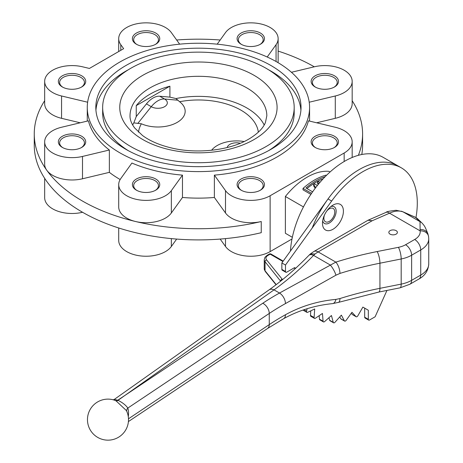 <?xml version="1.0" encoding="UTF-8"?>
<svg xmlns="http://www.w3.org/2000/svg" width="463" height="463" viewBox="0 0 463 463"><rect width="100%" height="100%" fill="white"/><g stroke="black" fill="none" stroke-linecap="round" stroke-linejoin="round"><path stroke-width="0.69" d="M258.342 132.181A60.068 34.684 0 0 0 240.899 110.13A60.068 34.684 0 0 0 179.586 101.721L175.957 98.555A68.402 39.494 180 0 1 246.791 107.931A68.402 39.494 180 0 1 264.188 124.993M323.145 178.805A61.562 35.541 120 0 0 315.957 182.266A61.562 35.541 120 0 0 306.934 188.568M326.45 175.396L325.998 175.136A63.275 36.531 120 0 0 314.51 180.032A63.275 36.531 120 0 0 303.022 188.395L311.582 193.337M325.205 176.646A63.275 36.531 120 0 0 315.957 180.871A63.275 36.531 120 0 0 305.921 187.984L312.618 191.844M318.77 183.794L317.589 182.098A63.275 36.531 -60 0 1 317.832 181.953A63.275 36.531 -60 0 1 318.556 181.542L319.974 182.364M324.528 214.901A7.697 4.445 120 0 0 325.477 221.777A7.697 4.445 120 0 0 329.32 221.401A7.697 4.445 120 0 0 334.35 214.618A7.697 4.445 120 0 0 333.169 208.448A7.697 4.445 120 0 0 329.32 208.83A7.697 4.445 120 0 0 326.745 211.07M155.267 190.438A12.397 7.159 0 0 0 158.468 185.634A12.397 7.159 0 0 0 146.071 178.475A12.397 7.159 0 0 0 133.674 185.634A12.397 7.159 0 0 0 136.869 190.438M146.071 192.486A13.682 7.9 0 0 0 155.742 190.171A13.682 7.9 0 0 0 158.711 181.565A13.682 7.9 0 0 0 146.071 176.692A13.682 7.9 0 0 0 133.431 181.565A13.682 7.9 0 0 0 136.394 190.171A13.682 7.9 0 0 0 146.071 192.486M81.228 147.691A12.397 7.159 -0 0 0 84.428 142.888A12.397 7.159 -0 0 0 80.799 137.829A12.397 7.159 -0 0 0 67.285 136.278A12.397 7.159 -0 0 0 59.634 142.888A12.397 7.159 -0 0 0 62.829 147.691M62.355 147.425A13.682 7.9 -0 0 0 81.702 147.425A13.682 7.9 -0 0 0 81.702 136.255A13.682 7.9 -0 0 0 62.355 136.255A13.682 7.9 -0 0 0 62.355 147.425L62.355 147.425M81.228 87.235A12.397 7.159 -0 0 0 84.428 82.437A12.397 7.159 -0 0 0 72.031 75.278A12.397 7.159 -0 0 0 59.634 82.437A12.397 7.159 -0 0 0 62.829 87.235M58.35 81.39A13.682 7.9 -0 0 0 62.355 86.975A13.682 7.9 -0 0 0 81.702 86.975A13.682 7.9 -0 0 0 85.713 81.39A13.682 7.9 -0 0 0 72.031 73.49A13.682 7.9 -0 0 0 58.35 81.39M155.267 44.489A12.397 7.159 -0 0 0 158.468 39.691A12.397 7.159 -0 0 0 150.816 33.076A12.397 7.159 -0 0 0 137.303 34.627A12.397 7.159 -0 0 0 133.674 39.691A12.397 7.159 -0 0 0 136.869 44.489M136.394 33.058A13.682 7.9 -0 0 0 136.394 44.228A13.682 7.9 -0 0 0 155.742 44.228L155.742 44.228A13.682 7.9 -0 0 0 155.742 33.058A13.682 7.9 -0 0 0 136.394 33.058M259.974 44.489A12.397 7.159 -0 0 0 263.175 39.691A12.397 7.159 -0 0 0 250.778 32.532A12.397 7.159 -0 0 0 238.381 39.691A12.397 7.159 -0 0 0 241.576 44.489M250.778 30.743A13.682 7.9 -0 0 0 238.138 35.622A13.682 7.9 -0 0 0 241.101 44.228A13.682 7.9 -0 0 0 250.778 46.543A13.682 7.9 -0 0 0 260.449 44.228A13.682 7.9 -0 0 0 263.418 35.622A13.682 7.9 -0 0 0 250.778 30.743M334.014 87.235A12.397 7.159 0 0 0 337.214 82.437A12.397 7.159 0 0 0 333.586 77.373A12.397 7.159 0 0 0 320.072 75.822A12.397 7.159 0 0 0 312.421 82.437A12.397 7.159 0 0 0 315.621 87.235M334.489 75.805A13.682 7.9 0 0 0 315.141 75.805A13.682 7.9 0 0 0 315.141 86.975L315.141 86.975A13.682 7.9 0 0 0 334.489 86.975A13.682 7.9 0 0 0 334.489 75.805M334.014 147.691A12.397 7.159 0 0 0 337.214 142.888A12.397 7.159 0 0 0 324.818 135.734A12.397 7.159 0 0 0 312.421 142.888A12.397 7.159 0 0 0 315.621 147.691M338.499 141.84A13.682 7.9 0 0 0 324.818 133.946A13.682 7.9 0 0 0 311.136 141.84A13.682 7.9 0 0 0 315.141 147.425A13.682 7.9 0 0 0 334.489 147.425A13.682 7.9 0 0 0 338.499 141.84M259.974 190.438A12.397 7.159 0 0 0 263.175 185.634A12.397 7.159 0 0 0 255.524 179.025A12.397 7.159 0 0 0 242.01 180.576A12.397 7.159 0 0 0 238.381 185.634A12.397 7.159 0 0 0 241.576 190.438M260.449 190.171L260.449 190.171A13.682 7.9 0 0 0 260.449 179.002A13.682 7.9 0 0 0 241.101 179.002A13.682 7.9 0 0 0 241.101 190.171A13.682 7.9 0 0 0 260.449 190.171M314.29 66.811A164.168 94.782 0 0 0 278.136 51.098M220.18 40.009A164.168 94.782 0 0 0 176.663 40.009M330.044 171.999L328.909 171.345A61.562 35.541 120 0 0 307.143 177.179A61.562 35.541 120 0 0 285.376 196.48L285.376 233.277L292.344 237.299M415.977 217.569A76.956 44.431 120 0 0 401.352 167.843L383.214 157.374A76.956 44.431 120 0 0 344.738 161.182A76.956 44.431 120 0 0 290.451 251.033M401.352 167.843A76.956 44.431 120 0 0 331.664 201.04L328.035 198.945A76.956 44.431 120 0 1 397.723 165.748A76.956 44.431 120 0 0 359.247 169.562A76.956 44.431 120 0 0 312.178 228.045M102.659 107.428A95.766 55.288 0 0 0 161.778 158.508A95.766 55.288 0 0 0 266.138 146.522A95.766 55.288 0 0 0 294.19 107.428A95.766 55.288 0 0 0 235.071 56.347A95.766 55.288 0 0 0 130.705 68.333A95.766 55.288 0 0 0 102.659 107.428L102.659 113.013A95.766 55.288 0 0 0 128.373 150.712M270.977 149.317A102.607 59.241 0 0 0 301.031 107.428A102.607 59.241 0 0 0 237.687 52.695A102.607 59.241 0 0 0 125.872 65.538A102.607 59.241 0 0 0 95.818 107.428A102.607 59.241 0 0 0 159.156 162.154A102.607 59.241 0 0 0 270.977 149.317M300.915 110.217A102.607 59.241 0 0 0 268.476 69.728M128.373 69.728A102.607 59.241 0 0 0 125.872 71.123A102.607 59.241 0 0 0 95.934 110.217M214.375 175.13L225.498 190.634A27.363 15.8 0 0 0 270.126 195.756L344.165 153.01A27.363 15.8 0 0 0 352.175 141.84A27.363 15.8 0 0 0 335.287 127.25L308.427 120.826A111.155 64.178 180 0 1 277.024 156.998A111.155 64.178 180 0 1 214.375 175.13L214.375 197.469A111.155 64.178 180 0 1 182.474 197.469L182.474 175.13A111.155 64.178 180 0 1 131.914 163.034L120.791 178.544A27.363 15.8 0 0 0 118.707 184.587A27.363 15.8 0 0 0 140.729 200.08A27.363 15.8 0 0 0 171.351 190.634L182.474 175.13M119.824 62.048A111.155 64.178 0 0 0 87.27 107.428A111.155 64.178 0 0 0 155.886 166.715A111.155 64.178 0 0 0 277.024 152.807A111.155 64.178 0 0 0 309.579 107.428A111.155 64.178 0 0 0 240.963 48.135A111.155 64.178 0 0 0 119.824 62.048M109.361 150.012A111.155 64.178 180 0 1 88.416 120.826L61.562 127.25A27.363 15.8 -0 0 0 44.668 141.84A27.363 15.8 -0 0 0 82.501 156.436L109.361 150.012L109.361 172.352A111.155 64.178 180 0 0 120.154 179.522M175.957 98.555L169.909 97.132L159.729 96.223A18.809 10.863 -60 0 0 146.43 103.897L136.244 116.566L136.244 105.628L169.909 86.193L169.909 97.132M169.909 86.193A68.402 39.494 0 0 0 150.053 94.163A68.402 39.494 0 0 0 136.244 105.628M132.655 124.993A68.402 39.494 180 0 1 133.813 122.886L136.244 116.566M118.707 227.987L118.707 240.442A27.363 15.8 0 0 0 140.729 255.935A27.363 15.8 0 0 0 171.351 246.484L176.663 239.07M44.668 178.348L44.668 197.695A27.363 15.8 -0 0 0 82.501 212.286L82.559 212.274M179.65 44.176L171.351 32.601A27.363 15.8 0 0 0 140.729 23.15A27.363 15.8 0 0 0 118.707 38.643A27.363 15.8 0 0 0 120.791 44.691L123.65 48.673L89.4 68.443L82.501 66.794A27.363 15.8 -0 0 0 44.668 81.39A27.363 15.8 -0 0 0 61.562 95.986L87.634 102.219M267.209 57.018L276.058 44.691A27.363 15.8 0 0 0 278.136 38.643A27.363 15.8 0 0 0 256.114 23.15A27.363 15.8 0 0 0 225.498 32.601L217.193 44.176M309.215 102.219L335.287 95.986A27.363 15.8 0 0 0 352.175 81.39A27.363 15.8 0 0 0 314.348 66.794L291.424 72.274M292.003 238.977L270.126 251.612A27.363 15.8 0 0 1 225.498 246.484L220.18 239.07M214.375 197.469L225.498 212.974A27.363 15.8 0 0 0 261.248 221.522L261.248 232.692A164.168 94.782 0 0 1 135.601 232.692A164.168 94.782 0 0 1 46.751 181.398A164.168 94.782 0 0 1 34.256 145.127L34.256 133.957A164.168 94.782 0 0 0 46.751 170.228A27.363 15.8 0 0 0 82.501 178.776L109.361 172.352M268.476 150.712A95.766 55.288 0 0 0 294.19 113.013L294.19 107.428M316.634 122.788L335.287 118.325A27.363 15.8 0 0 0 352.175 103.729L352.175 81.39M277.991 62.615A27.363 15.8 0 0 0 278.136 60.983L278.136 38.643M44.668 81.39L44.668 103.729A27.363 15.8 0 0 0 61.562 118.325L80.215 122.788M44.668 141.84L44.668 164.186A27.363 15.8 0 0 0 46.751 170.228A164.168 94.782 0 0 0 135.601 221.522A27.363 15.8 0 0 0 171.351 212.974L182.474 197.469M118.707 184.587L118.707 206.932A27.363 15.8 0 0 0 135.601 221.522A164.168 94.782 0 0 0 261.248 221.522M285.376 196.48L303.456 206.915M303.022 188.395L303.022 189.842L310.876 194.379M358.368 155.319A164.168 94.782 0 0 0 362.593 133.957A164.168 94.782 0 0 0 352.175 100.737M361.788 154.503A164.168 94.782 0 0 0 362.593 145.127L362.593 133.957M44.668 100.737A164.168 94.782 0 0 0 34.256 133.957M315.697 187.648L313.677 184.575A63.275 36.531 -60 0 1 314.643 183.927L317.375 185.501M315.199 188.302L313.677 185.981L313.677 184.575M318.243 184.43L317.589 183.493L317.589 182.098M133.813 122.886L141.383 123.777A60.068 34.684 0 0 0 138.506 132.181M141.383 123.777A27.253 15.736 0 0 0 177.184 122.394A27.253 15.736 0 0 0 179.586 101.721M244.146 141.539A27.253 15.736 0 0 0 211.597 150.267M396.131 230.649A4.277 2.465 0 0 0 391.472 230.111A4.277 2.465 0 0 0 388.833 232.391A4.277 2.465 0 0 0 390.083 234.139A4.277 2.465 0 0 0 394.742 234.672A4.277 2.465 0 0 0 397.381 232.391A4.277 2.465 0 0 0 396.131 230.649M126.405 410.588L116.103 400.889L113.91 399.991A20.522 20.522 0 0 0 97.728 437.413A20.522 20.522 0 0 0 126.405 410.588L126.405 410.588M332.949 205.132L332.949 205.132A14.793 8.542 120 0 0 322.491 223.247A14.793 8.542 120 0 0 332.949 229.289A14.793 8.542 120 0 0 343.407 211.169A14.793 8.542 120 0 0 332.949 205.132M322.682 220.816A9.659 5.579 120 0 0 329.32 223.004A9.659 5.579 120 0 0 336.103 212.141A9.659 5.579 120 0 0 330.941 206.515M307.096 308.717L306.587 311.194A1.707 0.99 120 0 0 306.9 312.357A1.707 0.99 120 0 0 307.652 312.328L314.707 308.971L314.093 317.473A1.707 0.99 120 0 0 314.441 318.382A1.707 0.99 120 0 0 315.297 318.295A1.707 0.99 120 0 0 315.401 318.231L322.456 313.445L323.076 321.235A1.707 0.99 120 0 0 323.423 321.901A1.707 0.99 120 0 0 324.279 321.814A1.707 0.99 120 0 0 324.592 321.588L331.439 315.517L333.273 322.364A1.707 0.99 120 0 0 333.586 322.809A1.707 0.99 120 0 0 334.436 322.723A1.707 0.99 120 0 0 334.952 322.3L341.37 315.135L344.362 320.818A1.707 0.99 120 0 0 344.605 321.079A1.707 0.99 120 0 0 345.462 320.992A1.707 0.99 120 0 0 346.156 320.338L351.955 312.293L356.024 316.651A1.707 0.99 120 0 0 356.157 316.761A1.707 0.99 120 0 0 357.014 316.675A1.707 0.99 120 0 0 357.864 315.772L362.876 307.096L368.316 310.239L364.688 308.144L364.688 317.219A1.707 0.99 120 0 0 365.047 318L368.67 320.095A1.707 0.99 120 0 0 369.526 320.008L375.117 316.785L386.946 290.44M422.065 223.097A8.548 8.299 133.9 0 0 422.059 223.091C424.559 225.985 424.82 225.996 427.91 233.884L428.576 236.558A8.548 6.957 171.4 0 0 420.126 230.858L389.533 213.194A8.548 4.202 -113.5 0 0 386.119 212.338L386.119 212.338C386.177 211.73 389.516 211.041 396.125 210.277L402.266 211.608C398.475 210.48 394.233 211.006 389.533 213.194L372.125 220.77L368.293 220.11M294.555 267.649L295.637 268.274L294.555 267.649L286.695 272.186A1.707 0.99 120 0 1 285.839 272.273L282.216 270.178A1.707 0.99 120 0 1 281.857 269.397L281.857 262.943L328.035 198.945M351.226 313.306L352.395 314.556A1.707 0.99 120 0 0 352.528 314.666A1.707 0.99 120 0 0 352.69 314.73M339.778 316.906L340.739 318.723A1.707 0.99 120 0 0 340.976 318.984L344.605 321.079M328.962 317.716L329.644 320.269A1.707 0.99 120 0 0 329.957 320.714L333.586 322.809M319.175 315.673L319.447 319.14A1.707 0.99 120 0 0 319.8 319.806L323.423 321.901M310.795 310.835L310.465 315.378A1.707 0.99 120 0 0 310.812 316.287L314.441 318.382M303.045 310.036A1.707 0.99 120 0 0 303.271 310.268L306.9 312.357M368.316 310.239L368.316 319.314A1.707 0.99 120 0 0 368.67 320.095M331.664 201.04L285.486 265.039L281.857 262.943M285.486 265.039L285.486 271.492A1.707 0.99 120 0 0 285.839 272.273M386.119 212.338L368.033 220.243L372.125 220.77L318.174 251.918A27.363 15.8 120 0 0 315.048 254.019L313.567 255.379C300.585 268.824 287.401 280.323 274.021 289.867A8.548 5.411 -125.3 0 0 269.078 289.873L114.355 399.372L117.77 400.211L262.781 303.248A265.062 153.033 180 0 1 279.513 293.038L335.837 262.122A265.062 153.033 180 0 1 377.154 251.554L398.4 247.329A18.809 10.863 0 0 0 405.582 244.742L414.686 239.481A18.809 10.863 0 0 0 420.126 230.858L420.016 221.661L415.548 217.361A8.548 5.556 -66.4 0 0 415.085 217.118L415.085 217.118A8.548 8.548 0 0 1 417.585 218.791A8.548 8.299 133.9 0 0 415.548 217.361L401.334 211.174M377.154 251.554A8.548 2.274 -101.2 0 1 379.938 263.204L379.938 288.333L401.184 284.114L401.184 258.979L379.938 263.204A256.514 148.096 0 0 0 339.952 273.43L335.935 275.19L285.445 303.578A256.514 148.096 0 0 0 269.258 313.451L127.811 408.077A5.128 3.802 -17.7 0 0 126.735 411.3M128.488 418.795L269.258 324.621A256.514 148.096 180 0 1 285.445 314.747C300.979 306.188 317.809 301.072 335.935 299.399L339.952 298.56A8.548 3.363 72.4 0 1 338.418 302.385L378.821 292.055L400.073 287.83L409.853 284.259L418.963 279.004C425.022 275.63 428.281 270.6 428.744 263.916A27.363 15.8 0 0 1 420.734 275.086L420.734 249.956L411.624 255.211L411.624 280.346L420.734 275.086A8.548 4.937 60 0 1 418.963 279.004M335.935 299.399A8.548 4.537 84.1 0 1 332.556 303.624L338.418 302.385M417.585 218.791L422.059 223.091A8.548 8.299 133.9 0 0 420.016 221.661L403.273 211.996A8.548 5.556 -66.4 0 0 402.816 211.753L415.085 217.118M427.91 233.884A8.548 7.026 160.5 0 0 420.23 229.555M339.952 273.43A8.548 3.363 -107.6 0 0 335.837 262.122L318.174 251.918A8.548 4.937 -120 0 0 313.897 251.496L368.033 220.243M335.935 275.19A8.548 2.211 -119.2 0 0 330.212 264.986L313.567 255.379A8.548 4.051 -135.9 0 0 308.908 255.344L310.389 253.909L315.048 254.019L310.534 253.788M285.445 303.578A8.548 4.844 -119.1 0 0 279.513 293.038L274.021 289.867L118.013 400.327C122.597 402.619 125.867 405.2 127.811 408.077A21.888 11.679 -63.5 0 1 128.286 416.625M116.103 400.889A5.128 2.535 -63.5 0 0 118.013 400.327L117.77 400.211A5.128 2.847 -64.7 0 1 115.715 400.703M282.899 261.497L270.172 254.152A1.707 0.99 120 0 1 271.029 254.065L283.194 261.091M142.801 75.313A78.664 45.415 0 0 0 142.801 139.542A78.664 45.415 0 0 0 254.048 139.542A78.664 45.415 0 0 0 254.048 75.313A78.664 45.415 0 0 0 142.801 75.313M150.053 87.877A68.402 39.494 0 0 0 130.022 115.802C129.866 119.442 131.394 123.476 134.606 127.91L142.523 135.509C149.809 140.891 159.284 145 170.951 147.842C196.972 154.318 230.007 150.353 248.915 139.033C257.694 133.72 263.198 128.205 265.432 122.492L266.827 115.802A68.402 39.494 0 0 0 224.601 79.318A68.402 39.494 0 0 0 150.053 87.877M171.351 238.613L171.351 246.484M225.498 238.613L225.498 246.484M344.165 153.01L344.165 161.518M225.498 190.634L225.498 212.974M270.126 195.756L270.126 251.612M120.791 44.691L120.791 50.322M335.287 95.986L335.287 118.325M276.058 44.691L276.058 61.498M61.562 95.986L61.562 118.325M82.501 156.436L82.501 178.776M171.351 190.634L171.351 212.974M146.43 103.897L151.262 106.693A18.809 10.863 -60 0 1 157.912 100.795A18.809 10.863 -60 0 1 164.568 99.013A9.405 5.429 180 0 1 164.568 106.693A9.405 5.429 180 0 1 151.262 106.693L137.8 123.442M178.029 100.216L164.568 99.013L159.729 96.223M240.28 143.258A9.405 5.429 0 0 0 227.188 147.529M306.587 311.194L304.017 309.706M314.093 317.473L310.465 315.378M323.076 321.235L319.447 319.14M333.273 322.364L329.644 320.269M344.362 320.818L340.739 318.723M356.024 316.651L352.395 314.556M368.316 319.314L364.688 317.219M285.486 271.492L281.857 269.397M128.419 421.573L267.539 328.504A8.548 5.284 56.2 0 0 269.258 324.621L269.258 313.451A8.548 5.284 -123.8 0 0 262.781 303.248M280.624 281.174L265.044 261.705L265.044 270.78L276.214 284.618M267.955 255.431A1.707 0.99 60 0 0 267.099 255.344L269.316 254.065A1.707 0.99 60 0 1 270.172 254.152L267.955 255.431A6.841 3.947 0 0 0 266.59 259.893L282.175 279.189A10.261 5.926 180 0 1 282.511 279.652M295.255 268.633L294.057 267.938M339.952 298.56A256.514 148.096 180 0 1 379.938 288.333A8.548 2.274 78.8 0 1 378.821 292.055M264.24 268.696A8.548 4.937 0 0 0 265.044 270.78A1.707 1.267 -38.9 0 0 265.258 271.44L264.24 268.696L264.24 259.621A8.548 4.937 180 0 0 265.044 261.705A1.707 1.267 -38.9 0 1 266.59 259.893M280.711 281.105A8.548 4.937 0 0 0 280.624 281A1.707 1.267 -38.9 0 1 282.175 279.189M405.582 244.742A8.548 4.937 -120 0 1 411.624 255.211A27.363 15.8 180 0 1 401.184 258.979A8.548 2.274 -101.2 0 0 398.4 247.329M400.073 287.83A8.548 2.274 78.8 0 0 401.184 284.114A27.363 15.8 0 0 0 411.624 280.346A8.548 4.937 60 0 1 409.853 284.259M428.576 236.558L428.744 238.786A27.363 15.8 180 0 1 420.734 249.956A8.548 4.937 -120 0 0 414.686 239.481M285.445 314.747A8.548 4.844 60.9 0 1 283.669 318.666L283.669 318.666C298.641 310.413 314.933 305.395 332.556 303.624M87.27 121.098L87.27 107.428M309.579 121.098L309.579 107.428M352.175 141.84L352.175 157.478M118.707 38.643L118.707 51.52M356.157 316.761L352.528 314.666M428.744 238.786L428.744 263.916M267.539 328.504L283.669 318.666M402.816 211.753L401.473 211.226M310.389 253.909L313.897 251.496M269.078 289.873C282.494 280.375 295.77 268.864 308.908 255.344M114.355 399.372L113.163 399.835M276.023 284.768L265.258 271.44M267.099 255.344L264.975 257.266L264.24 259.621M271.029 254.065A1.707 1.707 0 0 0 269.316 254.065"/></g></svg>

